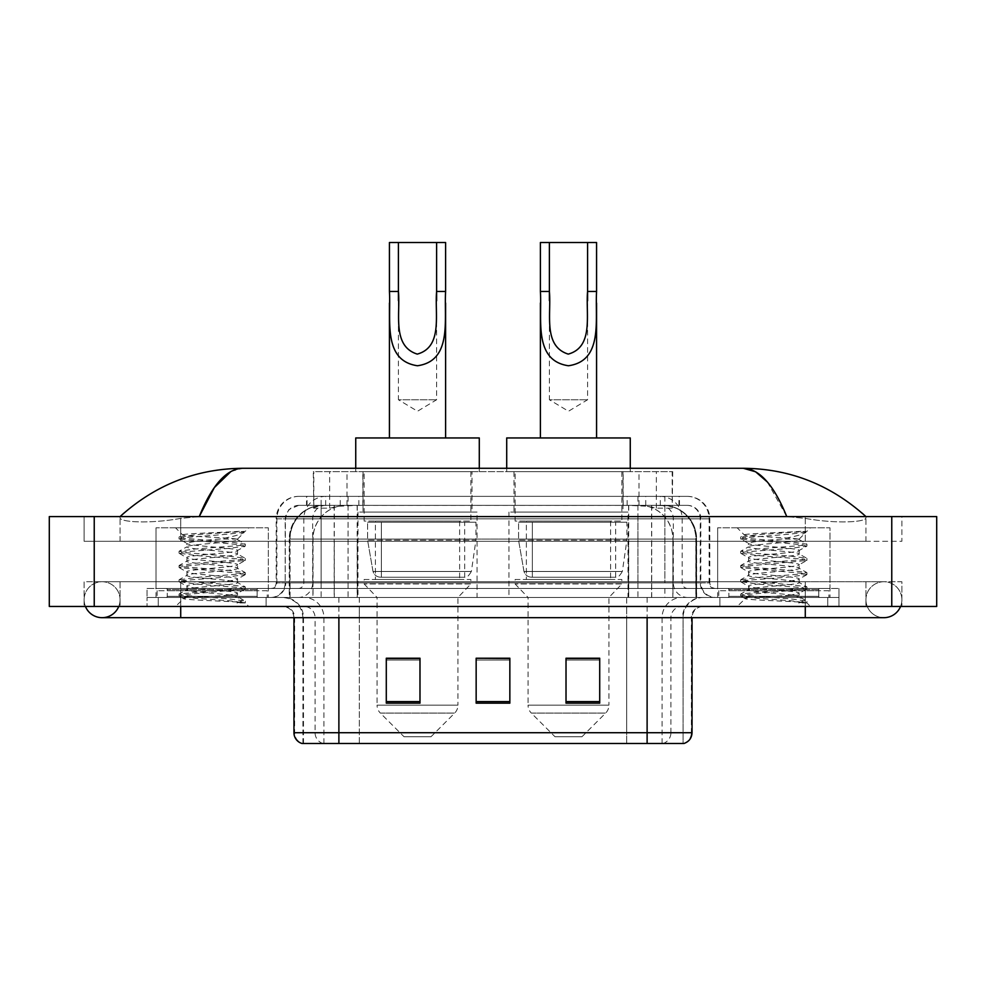 <?xml version="1.0" encoding="UTF-8"?>
<svg xmlns="http://www.w3.org/2000/svg" width="986" height="986" viewBox="0 0 986 986"><rect width="100%" height="100%" fill="white"/><g stroke="black" fill="none" stroke-linecap="round" stroke-linejoin="round"><path stroke-width="0.74" stroke-dasharray="4.93 3.7" d="M628.02 512.091L508.949 512.091L628.02 512.091L628.02 597.467L508.949 597.467L628.02 597.467M508.949 512.091L508.949 597.467M477.051 512.091L357.98 512.091L477.051 512.091L477.051 597.467L357.98 597.467L477.051 597.467M357.98 512.091L357.98 597.467M662.05 505.362L651.105 505.362L667.892 505.756C672.119 507.026 673.549 507.827 672.193 508.172L656.356 508.172L647.321 506.237L628.723 505.399L357.277 505.399L338.679 506.237L329.644 508.172L313.807 508.172L313.289 471.653L672.711 471.653L313.289 471.653M665.969 505.498A33.697 33.697 0 0 1 696.634 539.059L696.634 597.467L289.366 597.467L696.634 597.467M313.289 507.95L320.031 505.498L334.895 505.362L323.95 505.362M320.031 505.498A33.697 33.697 0 0 0 289.366 539.059L290.057 539.059L290.057 597.467M471.998 471.653L363.033 471.653L471.998 471.653L471.998 512.091L363.033 512.091L471.998 512.091M363.033 471.653L363.033 512.091M622.967 471.653L514.002 471.653L622.967 471.653L622.967 512.091L514.002 512.091L622.967 512.091M514.002 471.653L514.002 512.091M672.711 471.653L672.193 508.172L672.193 471.653M334.895 505.362L651.105 505.362M865.93 599.71A17.97 17.97 0 0 1 883.9 581.74A17.97 17.97 0 0 1 900.563 606.452A17.97 17.97 0 0 0 901.882 599.71A17.97 17.97 0 0 1 900.563 606.452A17.97 17.97 0 0 0 883.9 581.74A17.97 17.97 0 0 0 865.93 599.71A17.97 17.97 0 0 0 883.9 617.68A17.97 17.97 0 0 1 865.93 599.71A17.97 17.97 0 0 0 883.9 617.68A17.97 17.97 0 0 1 865.93 599.71M120.07 599.71A17.97 17.97 0 0 0 102.1 581.74A17.97 17.97 0 0 0 85.437 606.452A17.97 17.97 0 0 1 84.118 599.71A17.97 17.97 0 0 0 85.437 606.452A17.97 17.97 0 0 1 102.1 581.74A17.97 17.97 0 0 1 120.07 599.71A17.97 17.97 0 0 1 102.1 617.68A17.97 17.97 0 0 0 120.07 599.71A17.97 17.97 0 0 1 118.751 606.452A17.97 17.97 0 0 0 120.07 599.71M717.66 597.467L717.66 527.818L717.66 588.482L829.99 588.482L829.99 527.818L717.66 527.818L829.99 527.818L717.66 527.818L829.99 527.818L829.99 597.467L717.66 597.467L829.99 597.467M156.01 597.467L156.01 527.818L156.01 588.482L268.34 588.482L268.34 527.818L156.01 527.818L268.34 527.818L156.01 527.818L268.34 527.818L268.34 597.467L156.01 597.467L268.34 597.467M322.952 505.362L662.814 505.362L322.952 505.362A33.697 33.697 0 0 0 289.255 539.059L334.192 539.059L334.192 597.467L289.255 597.467L696.523 597.467L334.192 597.467M662.814 505.362A33.697 33.697 0 0 1 696.523 539.059L696.523 597.467M865.93 516.59C830.742 484.816 789.885 468.72 743.345 468.288L242.655 468.288C196.288 468.646 155.418 484.742 120.07 516.59L120.07 517.601C119.096 522.05 148.418 524.195 180.721 518.389L199.246 516.59L786.754 516.59L805.279 518.389C837.434 524.182 866.904 522.062 865.93 517.601L865.93 516.59L865.93 517.601C866.904 522.05 837.582 524.195 805.279 518.389L786.754 516.59L199.246 516.59L180.721 518.389C148.566 524.182 119.096 522.062 120.07 517.601L120.07 516.59M805.279 606.452L805.279 581.74L805.279 606.452L805.279 581.74L180.721 581.74L805.279 581.74L805.279 606.452L180.721 606.452L838.975 606.452L120.07 606.452L901.882 606.452L84.118 606.452L838.975 606.452L805.279 606.452L805.279 597.467L838.975 597.467L838.975 606.452L838.975 597.467L147.025 597.467L147.025 606.452L147.025 597.467L180.721 597.467L147.025 597.467L147.025 606.452L147.025 597.467L838.975 597.467L838.975 606.452L838.975 597.467L180.721 597.467L805.279 597.467L805.279 606.452L805.279 581.74L901.882 581.74L901.882 606.452L901.882 581.74L84.118 581.74L84.118 606.452L84.118 581.74L805.279 581.74L805.279 617.68L805.279 599.71L805.279 617.68L180.721 617.68L180.721 581.74L120.07 581.74L180.721 581.74L180.721 617.68L180.721 597.467L147.025 597.467L180.721 597.467L180.721 606.452L180.721 581.74L180.721 606.452M936.7 516.59L936.7 606.452L49.3 606.452L49.3 516.59L936.7 516.59M180.721 516.59L805.279 516.59L180.721 516.59L180.721 541.302L901.882 541.302L901.882 516.59L805.279 516.59L901.882 516.59L901.882 541.302L84.118 541.302L84.118 516.59L84.118 541.302L805.279 541.302L120.07 541.302L180.721 541.302L180.721 516.59M865.93 581.74L865.93 606.452L865.93 581.74M120.07 581.74L120.07 606.452L120.07 581.74M865.93 541.302L805.279 541.302L865.93 541.302L865.93 517.601L865.93 541.302M120.07 541.302L120.07 517.601L120.07 541.302M767.318 481.957L786.754 516.59M230.995 471.456L242.655 468.288M306.535 496.365L679.465 496.365L306.535 496.365L306.535 505.362L679.465 505.362L306.535 505.362M687.328 505.362L298.672 505.362L687.328 505.362A13.484 13.484 0 0 1 700.812 518.833L700.812 582.862L276.203 582.862A5.62 5.62 0 0 1 270.583 588.482L715.417 588.482L270.583 588.482M298.672 496.365L687.328 496.365L298.672 496.365A22.468 22.468 0 0 0 276.203 518.833L700.812 518.833L285.188 518.833L285.188 582.862A14.605 14.605 0 0 1 270.583 597.467L715.417 597.467L270.583 597.467M687.328 496.365A22.468 22.468 0 0 1 709.797 518.833L709.797 582.862L637.93 582.862L637.93 588.482M818.75 588.482L728.888 588.482L818.75 588.482L818.75 597.467L728.888 597.467L818.75 597.467L818.75 590.725L728.888 590.725L818.75 590.725M728.888 588.482L728.888 590.725M257.112 588.482L167.25 588.482L257.112 588.482L257.112 597.467L167.25 597.467L257.112 597.467L257.112 590.725L167.25 590.725L257.112 590.725M167.25 588.482L167.25 590.725M147.025 588.482L180.721 588.482L147.025 588.482L147.025 597.467L147.025 588.482M805.279 588.482L180.721 588.482L838.975 588.482L805.279 588.482L805.279 597.467L805.279 588.482M838.975 588.482L838.975 597.467L838.975 588.482M266.097 597.467L266.097 606.452L158.265 606.452L266.097 606.452L158.265 606.452L266.097 606.452L266.097 597.467L158.265 597.467L158.265 606.452L158.265 597.467L266.097 597.467M827.735 597.467L827.735 606.452L719.903 606.452L827.735 606.452L719.903 606.452L827.735 606.452L827.735 597.467L719.903 597.467L719.903 606.452L719.903 597.467L827.735 597.467M267.218 590.725L157.131 590.725L267.218 590.725L267.218 597.467L157.131 597.467L267.218 597.467M157.131 590.725L157.131 597.467M828.869 590.725L718.782 590.725L828.869 590.725L828.869 597.467L718.782 597.467L828.869 597.467M718.782 590.725L718.782 597.467M682.509 743.493L647.112 743.493L683.064 743.493L683.064 617.68A20.225 20.225 0 0 1 703.277 597.467L282.723 597.467L703.277 597.467M302.936 743.493L302.936 617.68L692.049 617.68A11.228 11.228 0 0 1 703.277 606.452L282.723 606.452L703.277 606.452M728.888 597.467L818.75 597.467L728.888 597.467M167.25 597.467L257.112 597.467L167.25 597.467M599.71 701.601L599.71 658.229L599.71 703.166L566.013 703.166L566.013 658.463L566.013 703.166L599.71 703.166L599.71 658.685L599.71 703.166L599.71 660.028L566.013 660.028L566.013 703.166L566.013 658.229L599.71 658.229L566.013 658.229L599.71 658.229L599.71 701.601L566.013 701.601M419.987 701.601L419.987 658.229L419.987 703.166L386.29 703.166L386.29 658.463L386.29 703.166L419.987 703.166L419.987 658.685L419.987 703.166L419.987 660.028L386.29 660.028L386.29 703.166L386.29 658.229L419.987 658.229L386.29 658.229L419.987 658.229L419.987 701.601L386.29 701.601M509.848 701.601L509.848 658.229L509.848 703.166L476.152 703.166L476.152 658.463L476.152 703.166L509.848 703.166L509.848 658.685L509.848 703.166L509.848 660.028L476.152 660.028L476.152 658.229L476.152 703.166L476.152 658.463L476.152 703.166L476.152 660.028L509.848 660.028L509.848 658.463L509.848 701.601L476.152 701.601L476.152 703.166L509.848 703.166L509.848 658.463L476.152 658.463L476.152 701.601M323.038 743.493A11.228 11.068 -90 0 1 315.076 732.709L315.076 617.68L359.323 617.68L359.323 743.493L626.677 743.493L626.677 732.709L294.641 732.709A11.228 11.068 -90 0 0 302.603 743.493L683.964 743.493M509.848 658.229L476.152 658.229L509.848 658.229M338.888 606.452L338.888 743.493L647.112 743.493L647.112 617.68L302.936 617.68C301.741 605.404 294.999 598.662 282.723 597.467M419.987 660.028L419.987 658.685L419.987 660.028L386.29 660.028L386.29 703.166L419.987 703.166L419.987 660.028M599.71 660.028L599.71 658.685L599.71 660.028L566.013 660.028L566.013 703.166L599.71 703.166L599.71 660.028M419.987 658.463L386.29 658.463M599.71 658.463L566.013 658.463M258.233 597.467L166.116 597.467L258.233 597.467A1.122 1.122 0 0 1 257.112 596.345L167.25 596.345L257.112 596.345L257.112 589.603A1.122 1.122 0 0 1 258.233 588.482L166.116 588.482L258.233 588.482M166.116 597.467A1.122 1.122 0 0 0 167.25 596.345L167.25 589.603A1.122 1.122 0 0 0 166.116 588.482M268.34 588.482L156.01 588.482M228.814 595.224C213.222 596.357 183.223 597.479 183.507 598.49C180.648 600.092 244.208 601.546 245.243 602.939L228.74 600.684L195.622 598.305L179.058 595.926L183.495 594.743L245.083 589.036L237.564 593.252L237.564 595.224L228.814 595.224L237.564 593.252C239.13 590.885 185.232 588.494 186.785 586.115C185.232 583.749 239.13 581.358 237.564 578.992C239.13 576.613 185.232 574.234 186.785 571.855C185.232 569.477 239.13 567.098 237.564 564.719C239.13 562.353 185.232 559.962 186.785 557.595C185.232 555.217 239.13 552.826 237.564 550.459L237.564 554.021L245.083 558.236L228.74 556.104L183.495 552.542L179.279 551.112L195.622 548.968L240.855 545.406L245.292 544.21L228.74 541.832L183.495 538.27L179.058 537.087L195.622 534.708L245.292 531.331L248.805 527.818L175.557 527.818L248.805 527.818M245.083 589.036L240.855 587.607L195.622 584.045L179.058 581.666L183.495 580.471L228.74 576.909L245.292 574.53L240.855 573.347L179.279 567.64L183.495 566.21L245.083 560.504L237.564 564.719L237.564 568.293C239.13 565.915 185.232 563.524 186.785 561.157C185.232 558.779 239.13 556.4 237.564 554.021C239.13 551.655 185.232 549.264 186.785 546.885L179.279 551.112M245.083 560.504L240.855 559.074L195.622 555.512L179.058 553.134L183.495 551.938L228.74 548.376L245.083 546.244L237.564 550.459C239.13 548.08 185.232 545.702 186.785 543.323L186.785 546.885C185.232 544.519 239.13 542.127 237.564 539.761L236.307 539.059C229.393 537.567 181.806 536.248 182.706 534.979L175.557 527.818M245.083 546.244L240.855 544.814L179.279 539.108L186.785 543.323C189.583 541.93 200.54 540.513 219.681 539.059L237.564 539.059L237.564 539.761L236.307 539.059L237.564 539.059L244.343 532.28C241.521 534.326 233.3 536.581 219.681 539.059M245.083 574.776L237.564 578.992L237.564 582.553C239.13 580.175 185.232 577.796 186.785 575.417C185.232 573.051 239.13 570.66 237.564 568.293L245.083 572.509L228.74 570.364L183.495 566.802L179.058 565.619L195.622 563.24L240.855 559.666L245.083 558.236M179.279 553.368L187.069 557.916L186.785 561.157L179.279 565.372M179.279 596.173L183.581 598.675L175.557 606.452L248.805 606.452L245.292 602.939L236.973 602.939C241.126 601.633 242.581 600.326 241.36 599.007L231.636 595.224C218.152 593.436 185.467 591.514 186.785 589.69C185.232 587.311 239.13 584.932 237.564 582.553L245.083 586.769L228.74 584.636L183.495 581.074L179.058 579.879L195.622 577.5L240.855 573.938L245.083 572.509M179.279 567.64L187.069 572.176L186.785 575.417L179.279 579.632M231.636 595.224L237.564 595.224L240.436 598.342L245.083 601.041L228.74 598.896L183.495 595.334L179.279 593.905L240.855 588.198L245.083 586.769M179.279 581.9L187.069 586.436L186.785 589.69L179.279 593.905M248.805 606.452L175.557 606.452M239.401 531.331C223.366 532.465 180.007 533.685 182.706 534.979L179.279 536.84M236.973 602.939L245.083 601.041M179.279 539.108L183.495 537.678L228.74 534.116L245.083 531.972M398.418 300.607L398.418 399.761L436.613 399.761L398.418 399.761L417.509 411.236L436.613 399.761L436.613 300.742M389.433 291.462L389.433 303.035M389.433 437.957L445.598 437.957L389.433 437.957M445.598 291.462L445.598 303.059M430.993 736.752L404.038 736.752L380.362 713.088L454.669 713.088L380.362 713.088A11.228 11.228 0 0 1 377.071 705.138L457.948 705.138A11.228 11.228 0 0 1 454.669 713.088L430.993 736.752L404.038 736.752M457.948 597.467L377.071 597.467L377.071 705.138L457.948 705.138L457.948 597.467L470.877 583.983L364.154 583.983L470.877 583.983L470.877 579.497L364.154 579.497L364.154 583.983L377.071 597.467L457.948 597.467M375.395 521.076L459.636 521.076L375.395 521.076L375.395 579.497L459.636 579.497L375.395 579.497M459.636 521.076L459.636 579.497M364.154 471.653L470.877 471.653L364.154 471.653L364.154 521.076L470.877 521.076L364.154 521.076M470.877 471.653L470.877 521.076M355.736 468.288L355.736 471.653L479.295 471.653L355.736 471.653M479.295 468.288L479.295 471.653M355.736 437.957L479.295 437.957M364.154 579.497L470.877 579.497M389.433 242.507L445.598 242.507M475.93 522.21L367.593 522.21L475.93 522.21L475.93 540.18L367.593 540.18L367.593 522.21L367.593 540.18L373.004 571.473C374.347 575.331 377.133 577.254 381.372 577.241L464.689 577.241L381.372 577.241L381.372 522.21L381.372 577.241C377.145 577.266 374.36 575.343 373.004 571.473L367.593 540.18L475.93 540.18L471.37 571.473L373.004 571.473L471.37 571.473C468.436 576.354 466.218 578.277 464.702 577.241L464.689 522.21L381.372 522.21L464.689 522.21M549.387 300.607L549.387 399.761L587.582 399.761L549.387 399.761L568.491 411.236L587.582 399.761L587.582 300.742M540.402 291.462L540.402 303.035M540.402 437.957L596.567 437.957L540.402 437.957M596.567 291.462L596.567 303.059M581.962 736.752L555.007 736.752L531.331 713.088L605.638 713.088L531.331 713.088A11.228 11.228 0 0 1 528.052 705.138L608.929 705.138A11.228 11.228 0 0 1 605.638 713.088L581.962 736.752L555.007 736.752M608.929 597.467L528.052 597.467L528.052 705.138L608.929 705.138L608.929 597.467L621.846 583.983L515.123 583.983L621.846 583.983L621.846 579.497L515.123 579.497L515.123 583.983L528.052 597.467L608.929 597.467M526.364 521.076L610.605 521.076L526.364 521.076L526.364 579.497L610.605 579.497L526.364 579.497M610.605 521.076L610.605 579.497M515.123 471.653L621.846 471.653L515.123 471.653L515.123 521.076L621.846 521.076L515.123 521.076M621.846 471.653L621.846 521.076M506.705 468.288L506.705 471.653L630.264 471.653L506.705 471.653M630.264 468.288L630.264 471.653M506.705 437.957L630.264 437.957M515.123 579.497L621.846 579.497M540.402 242.507L596.567 242.507M626.899 522.21L518.562 522.21L626.899 522.21L626.899 540.18L518.562 540.18L518.562 522.21L518.562 540.18L523.973 571.473C525.316 575.331 528.102 577.254 532.341 577.241L615.658 577.241L532.341 577.241L532.341 522.21L532.341 577.241C528.114 577.266 525.328 575.343 523.973 571.473L518.562 540.18L626.899 540.18L622.339 571.473L523.973 571.473L622.339 571.473C619.418 576.354 617.187 578.277 615.671 577.241L532.329 577.241L615.671 577.241M819.884 597.467L727.767 597.467L819.884 597.467A1.122 1.122 0 0 1 818.75 596.345L728.888 596.345L818.75 596.345L818.75 589.603A1.122 1.122 0 0 1 819.884 588.482L727.767 588.482L819.884 588.482M727.767 597.467A1.122 1.122 0 0 0 728.888 596.345L728.888 589.603A1.122 1.122 0 0 0 727.767 588.482M829.99 588.482L717.66 588.482M790.464 595.224C774.873 596.357 744.874 597.479 745.157 598.49C742.298 600.092 805.858 601.546 806.881 602.939L790.378 600.684L757.26 598.305L740.708 595.926L745.145 594.743L806.721 589.036L799.215 593.252L799.215 595.224L790.464 595.224L799.215 593.252C800.768 590.885 746.87 588.494 748.436 586.115C746.87 583.749 800.768 581.358 799.215 578.992C800.768 576.613 746.87 574.234 748.436 571.855C746.87 569.477 800.768 567.098 799.215 564.719C800.768 562.353 746.87 559.962 748.436 557.595C746.87 555.217 800.768 552.826 799.215 550.459L799.215 554.021L806.721 558.236L790.378 556.104L745.145 552.542L740.917 551.112L757.26 548.968L802.505 545.406L806.942 544.21L790.378 541.832L745.145 538.27L740.708 537.087L757.26 534.708L806.942 531.331L810.443 527.818L737.195 527.818L810.443 527.818M806.721 589.036L802.505 587.607L757.26 584.045L740.708 581.666L745.145 580.471L790.378 576.909L806.942 574.53L802.505 573.347L740.917 567.64L745.145 566.21L806.721 560.504L799.215 564.719L799.215 568.293C800.768 565.915 746.87 563.524 748.436 561.157C746.87 558.779 800.768 556.4 799.215 554.021C800.768 551.655 746.87 549.264 748.436 546.885L740.917 551.112M806.721 560.504L802.505 559.074L757.26 555.512L740.708 553.134L745.145 551.938L790.378 548.376L806.721 546.244L799.215 550.459C800.768 548.08 746.87 545.702 748.436 543.323L748.436 546.885C746.87 544.519 800.768 542.127 799.215 539.761L797.945 539.059C791.043 537.567 743.456 536.248 744.356 534.979L737.195 527.818M806.721 546.244L802.505 544.814L740.917 539.108L748.436 543.323C751.221 541.93 762.19 540.513 781.319 539.059L799.215 539.059L799.215 539.761L797.945 539.059L799.215 539.059L805.993 532.28C803.171 534.326 794.938 536.581 781.319 539.059M806.721 574.776L799.215 578.992L799.215 582.553C800.768 580.175 746.87 577.796 748.436 575.417C746.87 573.051 800.768 570.66 799.215 568.293L806.721 572.509L790.378 570.364L745.145 566.802L740.708 565.619L757.26 563.24L802.505 559.666L806.721 558.236M740.917 553.368L748.719 557.916L748.436 561.157L740.917 565.372M806.881 602.939L798.623 602.939C802.764 601.633 804.231 600.326 802.998 599.007L793.286 595.224C779.803 593.436 747.105 591.514 748.436 589.69C746.87 587.311 800.768 584.932 799.215 582.553L806.721 586.769L790.378 584.636L745.145 581.074L740.708 579.879L757.26 577.5L802.505 573.938L806.721 572.509M740.917 567.64L748.719 572.176L748.436 575.417L740.917 579.632M793.286 595.224L799.215 595.224L802.086 598.342L806.721 601.041L790.378 598.896L745.145 595.334L740.917 593.905L802.505 588.198L806.721 586.769M740.917 581.9L748.719 586.436L748.436 589.69L740.917 593.905M798.623 602.939L806.942 601.275L806.942 602.939L810.443 606.452L737.195 606.452L810.443 606.452M740.917 596.173L745.231 598.675L737.195 606.452M801.039 531.331C785.004 532.465 741.645 533.685 744.356 534.979L740.917 536.84M740.917 539.108L745.145 537.678L790.378 534.116L806.721 531.972M313.807 508.172L313.807 471.653M318.108 505.756A33.697 33.191 -90 0 0 290.057 539.059L696.634 539.059L651.697 539.059L651.697 597.467M695.943 597.467L695.943 539.059A33.697 33.191 90 0 0 667.892 505.756M334.303 505.362L334.303 539.059L289.366 539.059L289.366 597.467M628.723 505.399L628.723 597.467M647.321 506.237A33.697 33.191 90 0 1 672.97 539.059L672.97 597.467M357.277 505.399L357.277 597.467M338.679 506.237A33.697 33.191 -90 0 0 313.03 539.059L313.03 597.467M651.697 505.362L651.697 539.059L334.303 539.059L334.303 597.467M346.986 505.436L346.986 471.653M329.644 508.172L329.644 471.653M362.836 505.436L362.836 471.653M623.164 505.436L623.164 471.653M656.356 508.172L656.356 471.653M639.014 505.436L639.014 471.653M323.125 505.362A33.697 33.191 -90 0 0 289.933 539.059L289.255 539.059L289.255 597.467M651.586 505.362L651.586 539.059L696.523 539.059L695.833 539.059L695.833 597.467M334.192 505.362L334.192 539.059L651.586 539.059L651.586 597.467M891.763 516.59L891.763 606.452M94.237 516.59L94.237 606.452M805.279 541.302L805.279 516.59L805.279 541.302M180.721 541.302L180.721 518.389L180.721 541.302M662.654 505.362A33.697 33.191 -90 0 1 695.833 539.059L672.859 539.059L672.859 597.467M639.668 505.362A33.697 33.191 90 0 1 672.859 539.059L628.612 539.059L628.612 597.467M628.612 505.362L628.612 539.059L357.166 539.059L357.166 597.467M357.166 505.362L357.166 539.059L312.919 539.059L312.919 597.467M346.098 505.362A33.697 33.191 90 0 0 312.919 539.059L289.933 539.059L289.933 597.467M340.244 505.362L340.244 496.365M637.93 496.365L637.93 518.833L709.797 518.833L664.86 518.833L664.86 505.362M348.07 496.365L348.07 582.862L285.743 582.862A14.605 14.383 90 0 1 271.36 597.467M321.14 588.482L321.14 582.862L664.86 582.862L664.86 518.833L664.86 582.862L700.812 582.862C701.675 591.736 706.543 596.604 715.417 597.467M664.86 496.365L664.86 518.833L276.203 518.833L276.203 582.862L709.797 582.862C710.13 586.276 712.003 588.149 715.417 588.482M298.672 505.362L288.923 509.528L285.41 516.418L285.188 582.862L321.14 582.862L321.14 496.365M714.64 588.482A5.62 5.534 -90 0 1 709.107 582.862L709.107 518.833A22.468 22.123 90 0 0 686.983 496.365M180.721 588.482L180.721 597.467L180.721 588.482M325.947 496.365A22.468 22.123 -90 0 0 303.824 518.833L303.824 582.862A5.62 5.534 90 0 1 298.29 588.482M299.017 496.365A22.468 22.123 -90 0 0 276.893 518.833L276.893 582.862A5.62 5.534 90 0 1 271.36 588.482M660.053 496.365A22.468 22.123 90 0 1 682.176 518.833L682.176 582.862A5.62 5.534 -90 0 0 687.71 588.482M299.017 505.362A13.484 13.274 -90 0 0 285.743 518.833L637.93 518.833L637.93 582.862L348.07 582.862L348.07 588.482M664.86 588.482L664.86 597.467M348.07 505.362L348.07 597.467M325.947 505.362A13.484 13.274 -90 0 0 312.673 518.833L312.673 582.862A14.605 14.383 90 0 1 298.29 597.467M321.14 505.362L321.14 597.467M686.983 505.362A13.484 13.274 90 0 1 700.257 518.833L700.257 582.862A14.605 14.383 -90 0 0 714.64 597.467M660.053 505.362A13.484 13.274 90 0 1 673.327 518.833L673.327 582.862A14.605 14.383 -90 0 0 687.71 597.467M637.93 505.362L637.93 597.467M307.053 505.362L307.053 496.365M325.663 505.362L325.663 496.365M358.855 505.362L358.855 496.365M627.145 505.362L627.145 496.365M660.337 505.362L660.337 496.365M678.947 505.362L678.947 496.365M645.756 505.362L645.756 496.365M662.962 743.493A11.228 11.068 90 0 0 670.924 732.709L626.677 732.709L626.677 617.68L682.509 617.68A20.225 19.917 -90 0 1 702.426 597.467M647.112 606.452L647.112 617.68L315.076 617.68A11.228 11.068 90 0 0 304.008 606.452M692.049 617.68L647.112 617.68L683.064 617.68L683.064 743.493M283.574 606.452A11.228 11.068 90 0 1 294.641 617.68L294.641 732.709L293.951 732.709M683.397 743.493A11.228 11.068 90 0 0 691.359 732.709L670.924 732.709L670.924 617.68A11.228 11.068 -90 0 1 681.992 606.452M692.049 732.709L691.359 732.709L691.359 617.68A11.228 11.068 -90 0 1 702.426 606.452M359.323 743.493L359.323 606.452M626.677 743.493L626.677 606.452M662.074 743.493L662.074 617.68A20.225 19.917 -90 0 1 681.992 597.467M303.491 743.493L303.491 617.68A20.225 19.917 90 0 0 283.574 597.467M323.926 743.493L323.926 617.68A20.225 19.917 90 0 0 304.008 597.467M359.323 597.467L359.323 617.68L626.677 617.68L626.677 597.467M338.888 597.467L338.888 617.68M647.112 597.467L647.112 617.68M257.112 589.603L167.25 589.603L257.112 589.603M818.75 589.603L728.888 589.603L818.75 589.603M805.279 581.74L883.9 581.74L805.279 581.74M180.721 581.74L102.1 581.74L180.721 581.74M180.721 617.68L102.1 617.68M805.279 617.68L883.9 617.68M679.465 505.362L679.465 496.365M293.951 617.68C293.286 610.864 289.539 607.117 282.723 606.452M245.292 602.939L245.292 601.275M179.058 594.151L179.058 595.926M245.292 587.015L245.292 588.79M179.058 579.879L179.058 581.666M245.292 572.743L245.292 574.53M179.058 565.619L179.058 567.394M245.292 558.483L245.292 560.27M179.058 551.347L179.058 553.134M245.292 544.21L245.292 545.997M179.058 537.087L179.058 538.861M237.281 539.441L245.083 543.976M615.658 577.241L615.658 522.21M740.708 594.151L740.708 595.926M806.942 587.015L806.942 588.79M740.708 579.879L740.708 581.666M806.942 572.743L806.942 574.53M740.708 565.619L740.708 567.394M806.942 558.483L806.942 560.27M740.708 551.347L740.708 553.134M806.942 544.21L806.942 545.997M740.708 537.087L740.708 538.861M798.931 539.441L806.721 543.976"/><path stroke-width="1.48" d="M85.437 606.452A17.97 17.97 0 0 0 118.751 606.452A17.97 17.97 0 0 1 85.437 606.452A17.97 17.97 0 0 0 102.1 617.68A17.97 17.97 0 0 1 85.437 606.452M900.563 606.452A17.97 17.97 0 0 1 883.9 617.68A17.97 17.97 0 0 0 900.563 606.452A17.97 17.97 0 0 1 883.9 617.68A17.97 17.97 0 0 0 900.563 606.452M786.754 516.59C773.874 484.865 759.405 468.769 743.345 468.288L242.655 468.288C226.595 468.769 212.126 484.865 199.246 516.59L214.369 487.552L230.995 471.456M94.237 516.59L936.7 516.59L936.7 606.452L49.3 606.452L49.3 516.59L94.237 516.59L94.237 606.452M862.109 513.127L865.93 516.59C830.582 484.742 789.712 468.646 743.345 468.288L755.584 471.776L767.318 481.957M123.891 513.127L120.07 516.59C155.258 484.816 196.115 468.72 242.655 468.288M359.323 743.493L302.603 743.493M302.036 743.493A11.228 11.228 0 0 1 293.951 732.709L293.951 617.68M599.71 703.166L599.71 658.229L566.013 658.229L566.013 703.166L599.71 703.166M419.987 703.166L419.987 658.229L386.29 658.229L386.29 703.166L419.987 703.166M509.848 703.166L509.848 658.229L476.152 658.229L476.152 703.166L509.848 703.166M692.049 732.709C691.741 738.095 689.041 741.682 683.964 743.493L338.888 743.493L338.888 732.709L692.049 732.709L692.049 617.68M647.112 617.68L647.112 743.493L626.677 743.493M476.152 658.229L509.848 658.463L476.152 658.229M419.987 658.463L386.29 658.463M599.71 658.463L566.013 658.463M398.418 242.507L445.598 242.507L445.598 291.462C444.008 319.932 452.451 360.814 417.472 365.757C382.494 360.593 391.072 319.908 389.433 291.462L389.433 242.507L398.418 242.507L398.418 300.607M389.433 291.462L398.418 291.462C400.476 313.745 391.836 346.123 417.275 354.11C443.195 346.936 434.592 313.942 436.613 291.462L436.613 242.507M445.598 291.462L436.613 291.462L436.613 300.742M389.433 303.035L389.433 437.957M445.598 303.059L445.598 437.957M479.295 468.288L479.295 437.957L355.736 437.957L355.736 468.288M549.387 242.507L596.567 242.507L596.567 291.462C594.977 319.932 603.42 360.814 568.441 365.757C533.463 360.593 542.041 319.908 540.402 291.462L540.402 242.507L549.387 242.507L549.387 300.607M540.402 291.462L549.387 291.462C551.445 313.745 542.805 346.123 568.244 354.11C594.164 346.936 585.561 313.942 587.582 291.462L587.582 242.507M596.567 291.462L587.582 291.462L587.582 300.742M540.402 303.035L540.402 437.957M596.567 303.059L596.567 437.957M630.264 468.288L630.264 437.957L506.705 437.957L506.705 468.288M805.279 606.452L805.279 617.68L883.9 617.68M180.721 606.452L180.721 617.68L805.279 617.68M891.763 516.59L891.763 606.452M293.951 732.709L338.888 732.709L338.888 617.68M509.848 701.601L476.152 701.601M419.987 701.601L386.29 701.601M599.71 701.601L566.013 701.601M180.721 617.68L102.1 617.68"/></g></svg>
